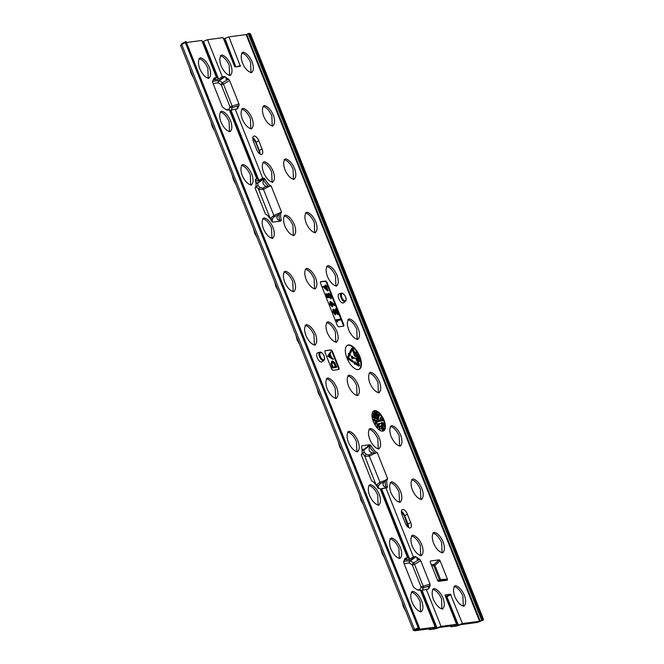 <?xml version="1.0" encoding="UTF-8"?>
<svg xmlns="http://www.w3.org/2000/svg" width="664" height="664" viewBox="0 0 664 664"><rect width="100%" height="100%" fill="white"/><g stroke="black" fill="none" stroke-linecap="round" stroke-linejoin="round"><path stroke-width="1" d="M352.219 348.127A1.087 0.506 64.2 0 0 352.152 348.152A1.087 0.506 64.2 0 0 352.003 348.301L349.712 352.426L350.202 353.115L350.733 352.825L352.451 349.156L354.958 354.709L353.995 354.999L355.265 356.535L355.779 356.244L355.763 354.601L353.14 349.065A1.087 0.506 64.2 0 0 352.219 348.127M351.671 348.368A1.112 0.515 64.2 0 0 351.605 348.384A1.112 0.515 64.2 0 0 351.463 348.542L349.712 352.426M348.476 344.956A13.371 6.217 64.2 0 0 347.463 345.272A13.371 6.217 64.2 0 0 347.405 359.158A13.371 6.217 64.2 0 0 358.278 369.574A13.371 6.217 64.2 0 0 359.083 369.35A13.371 6.217 64.2 0 0 359.448 355.597A13.371 6.217 64.2 0 0 348.476 344.956M358.809 369.458A13.346 6.208 64.2 0 0 358.776 355.564A13.346 6.208 64.2 0 0 347.953 345.23A13.346 6.208 64.2 0 0 347.206 345.429M374.604 410.618A11.139 5.179 64.2 0 0 373.757 410.883A11.139 5.179 64.2 0 0 373.707 422.453A11.139 5.179 64.2 0 0 382.771 431.135A11.139 5.179 64.2 0 0 383.443 430.953A11.139 5.179 64.2 0 0 383.75 419.482A11.139 5.179 64.2 0 0 374.604 410.618M381.692 416.826A11.122 5.171 64.2 0 0 374.081 410.892A11.122 5.171 64.2 0 0 373.508 411.041M323.883 360.428C324.912 359.431 324.912 357.747 323.866 355.381C322.007 352.708 320.762 351.646 320.114 352.211L319.932 352.244A4.565 2.116 -115.8 0 0 319.591 356.834A4.565 2.116 -115.8 0 0 323.401 360.618A4.565 2.116 -115.8 0 0 323.883 360.428L322.048 361.814A5.013 2.332 -115.8 0 1 321.517 362.029A5.013 2.332 -115.8 0 1 317.334 357.863A5.013 2.332 -115.8 0 1 317.707 352.816A5.013 2.332 -115.8 0 1 317.84 352.791M345.396 301.414C346.434 300.41 346.434 298.734 345.388 296.368C343.529 293.695 342.275 292.633 341.636 293.197L341.445 293.231A4.565 2.116 -115.8 0 0 341.105 297.821A4.565 2.116 -115.8 0 0 344.915 301.605A4.565 2.116 -115.8 0 0 345.396 301.414L343.562 302.801A5.013 2.332 -115.8 0 1 343.039 303.008A5.013 2.332 -115.8 0 1 338.847 298.85A5.013 2.332 -115.8 0 1 339.221 293.803A5.013 2.332 -115.8 0 1 339.362 293.778M368.877 454.923A1.892 0.556 -118.5 0 1 369.624 456.11L374.728 453.338L372.263 453.097L368.761 454.981A1.892 0.457 -113.6 0 1 369.392 456.218L380.024 482.247L376.281 485.044A1.892 1.353 -173.4 0 0 378.646 485.575L380.248 483.492L383.842 482.189C382.431 484.894 383.07 486.471 385.759 486.928L387.419 486.853C386.406 482.554 386.506 479.881 387.693 478.852L377.26 452.624C375.401 451.993 373.301 449.619 370.96 445.494L369.79 444.739L362.162 450.798M405.339 523.191A5.569 2.59 64.2 0 0 410.053 527.963A5.569 2.59 64.2 0 0 410.518 527.805A5.569 2.59 64.2 0 0 410.684 522.485L407.422 514.276A5.569 2.59 64.2 0 0 402.409 509.57A5.569 2.59 64.2 0 0 402.077 514.982L405.339 523.191M281.544 212.098C280.349 213.127 280.258 215.8 281.262 220.099L279.602 220.174C276.921 219.718 276.282 218.141 277.685 215.435L274.091 216.738A1.892 0.598 70.1 0 0 273.867 215.493L281.544 212.098L271.103 185.87C269.252 185.239 267.152 182.866 264.803 178.74L263.658 180.093C262.238 182.841 263.06 184.924 266.106 186.343L268.571 186.584L263.467 189.356L258.645 189.439A1.892 0.996 135.4 0 1 260.039 187.538L262.72 188.178L266.106 186.343M270.09 218.581L273.867 215.493L263.467 189.356A1.892 0.556 61.5 0 0 262.72 188.178M254.088 136.045A5.569 2.59 -115.8 0 1 258.802 140.818L262.072 149.026A5.569 2.59 -115.8 0 1 261.906 154.355A5.569 2.59 -115.8 0 1 256.727 149.74L253.457 141.532A5.569 2.59 -115.8 0 1 253.797 136.12A5.569 2.59 -115.8 0 1 254.088 136.045M214.04 78.086L212.596 81.299L212.762 82.801L222.05 106.124L223.029 107.518L226.764 110.05L229.379 109.942L256.819 178.89L255.408 180.218M236.21 66.815L240.434 65.736L240.36 66.259L235.064 66.964L234.599 66.508L223.112 37.64L207.566 39.699L222.316 76.75L218.082 79.315L214.181 79.829L216.481 77.522L214.057 78.061M216.481 77.522L201.74 40.471L186.468 42.496M405.131 558.216L403.671 561.453L403.837 562.956L413.124 586.279L414.104 587.673L417.839 590.205L420.461 590.097L435.202 627.14L418.038 629.414L418.984 628.584L415.282 630.219A0.888 0.448 -113.8 0 1 414.527 629.455L418.229 627.82L418.984 628.584M361.639 446.042L361.507 446.748C362.519 451.047 362.419 453.711 361.224 454.749L371.666 480.977C373.525 481.607 375.625 483.981 377.965 488.106L380.123 488.729L407.555 557.677L405.123 558.241M369.79 444.739L361.988 445.768L361.548 446.357M380.306 489.185L381.709 488.961L409.68 559.237L413.39 556.905L385.95 487.957L386.938 487.824L387.419 486.853M386.938 487.824L387.369 487.243L380.248 489.044M413.39 556.905L415.473 556.623L409.92 560.673A1.892 0.747 -126.1 0 1 410.46 560.839L416.013 556.797L415.473 556.623M404.127 563.686L409.356 562.989L412.377 565.039A1.892 1.311 124.1 0 1 413.481 562.889A1.892 0.548 -120.1 0 1 414.519 564.317L420.727 560.715L419.739 559.329L416.013 556.797M420.727 560.715L430.006 584.046L423.25 586.27A1.892 0.598 -108.2 0 1 423.4 587.814L429.94 585.665C427.89 586.835 427.657 587.491 429.234 587.632L430.172 585.54L430.006 584.046M426.753 589.267L428.371 589.051L429.234 587.632M428.371 589.051L422.047 590.329L437.003 627.912L441.037 626.368L426.288 589.325M445.087 595.442L456.575 624.309L441.037 626.368M445.577 596.662L450.458 594.214L445.038 595.035M450.458 594.214L462.41 623.538L479.574 621.263L246.112 34.594L228.939 36.869L240.36 66.259M226.349 109.767L228.864 109.435L230.034 106.829L221.295 84.884L218.273 82.834A1.892 1.311 124.1 0 1 219.377 80.684A1.892 0.747 53.9 0 0 218.838 80.518L224.391 76.468L222.316 76.75M224.391 76.468L226.241 77.53C225.37 79.174 226.092 79.746 228.408 79.248L226.241 77.53M228.665 79.174L229.644 80.56L223.444 84.162A1.892 0.548 59.9 0 0 222.398 82.734L228.408 79.248M224.93 76.642L219.377 80.684L222.398 82.734A1.892 1.311 124.1 0 0 221.295 84.884L223.444 84.162L232.176 106.115L230.034 106.829A1.892 1.56 -155.8 0 0 232.325 107.659A1.892 0.598 71.8 0 0 232.176 106.115L238.932 103.891L229.644 80.56M238.932 103.891L239.098 105.385L237.654 108.605L235.67 109.103M229.561 110.398L237.297 108.896M235.214 109.17L262.653 178.11L264.803 178.74M281.262 220.099L280.789 221.071L281.221 220.489L276.838 221.593M255.399 179.604L255.349 179.994C256.362 184.293 256.271 186.957 255.076 187.995L265.509 214.223C267.368 214.854 269.468 217.228 271.808 221.353L272.979 222.108L280.789 221.071M255.482 179.288L256.819 178.89M293.554 291.745C290.118 290.807 287.155 287.595 284.657 282.125C282.764 276.573 283.005 272.937 285.387 271.227C288.815 272.165 291.786 275.377 294.276 280.847C296.169 286.4 295.928 290.035 293.554 291.745L294.019 291.604M284.914 271.368L285.387 271.227M336.009 398.45C332.581 397.504 329.61 394.3 327.12 388.822C325.227 383.269 325.468 379.642 327.85 377.932C331.278 378.87 334.241 382.074 336.739 387.552C338.632 393.105 338.391 396.74 336.009 398.45L336.482 398.309M327.377 378.065L327.85 377.932M357.24 451.802C353.812 450.856 350.841 447.652 348.351 442.174C346.459 436.621 346.699 432.994 349.073 431.276C352.509 432.222 355.472 435.426 357.971 440.904C359.863 446.457 359.622 450.084 357.24 451.802L357.713 451.661M348.608 431.417L349.073 431.276M378.472 505.146C375.036 504.208 372.072 500.996 369.582 495.527C367.69 489.974 367.931 486.339 370.304 484.629C373.741 485.575 376.704 488.779 379.202 494.248C381.094 499.801 380.854 503.436 378.472 505.146L378.945 505.014M369.84 484.77L370.304 484.629M399.703 558.499C396.267 557.561 393.304 554.349 390.814 548.879C388.921 543.326 389.162 539.691 391.536 537.981C394.972 538.919 397.935 542.131 400.433 547.601C402.326 553.154 402.085 556.789 399.703 558.499L400.176 558.358M391.071 538.122L391.536 537.981M420.934 611.851C417.498 610.905 414.535 607.701 412.045 602.231C410.153 596.679 410.393 593.043 412.767 591.333C416.203 592.271 419.167 595.484 421.665 600.953C423.557 606.506 423.317 610.141 420.934 611.851L421.408 611.71M412.302 591.466L412.767 591.333M230.001 75.513C226.565 74.567 223.602 71.363 221.112 65.894C219.211 60.341 219.46 56.706 221.834 54.996C225.27 55.934 228.233 59.146 230.732 64.615C232.624 70.168 232.383 73.804 230.001 75.513L230.466 75.372M221.369 55.129L221.834 54.996M251.233 128.866C247.797 127.92 244.833 124.716 242.343 119.238C240.443 113.685 240.692 110.058 243.066 108.34C246.502 109.286 249.465 112.49 251.955 117.968C253.856 123.521 253.615 127.148 251.233 128.866L251.697 128.725M242.601 108.481L243.066 108.34M272.464 182.21C269.028 181.272 266.065 178.068 263.575 172.59C261.674 167.037 261.915 163.402 264.297 161.692C267.733 162.638 270.696 165.842 273.186 171.32C275.087 176.873 274.838 180.5 272.464 182.21L272.929 182.077M263.832 161.833L264.297 161.692M293.695 235.562C290.259 234.624 287.296 231.412 284.798 225.943C282.906 220.39 283.146 216.754 285.528 215.045C288.964 215.983 291.928 219.195 294.418 224.664C296.318 230.217 296.069 233.852 293.695 235.562L294.16 235.421M285.063 215.186L285.528 215.045M336.158 342.267C332.722 341.321 329.759 338.117 327.261 332.639C325.368 327.086 325.609 323.459 327.991 321.749C331.427 322.687 334.39 325.891 336.88 331.369C338.773 336.922 338.532 340.557 336.158 342.267L336.623 342.126M327.518 321.882L327.991 321.749M251.374 72.683C247.938 71.737 244.974 68.533 242.484 63.055C240.592 57.502 240.833 53.875 243.207 52.157C246.643 53.103 249.606 56.307 252.104 61.785C253.997 67.338 253.756 70.965 251.374 72.683L251.847 72.542M242.742 52.298L243.207 52.157M293.837 179.38C290.4 178.442 287.437 175.23 284.947 169.76C283.055 164.207 283.296 160.572 285.669 158.862C289.106 159.8 292.069 163.012 294.567 168.482C296.459 174.034 296.219 177.67 293.837 179.38L294.31 179.238M285.205 159.003L285.669 158.862M336.299 286.084C332.863 285.138 329.9 281.934 327.41 276.456C325.509 270.904 325.758 267.277 328.132 265.567C331.568 266.505 334.531 269.708 337.022 275.187C338.922 280.739 338.681 284.375 336.299 286.084L336.764 285.943M327.667 265.7L328.132 265.567M378.762 392.781C375.326 391.843 372.363 388.631 369.865 383.161C367.972 377.608 368.213 373.973 370.595 372.263C374.031 373.209 376.994 376.413 379.484 381.883C381.385 387.444 381.136 391.071 378.762 392.781L379.227 392.648M370.13 372.404L370.595 372.263M421.225 499.486C417.789 498.548 414.826 495.336 412.327 489.866C410.435 484.313 410.676 480.678 413.058 478.968C416.494 479.906 419.457 483.118 421.947 488.588C423.839 494.14 423.599 497.776 421.225 499.486L421.69 499.345M412.585 479.101L413.058 478.968M463.679 606.191C460.252 605.244 457.288 602.04 454.79 596.562C452.898 591.01 453.139 587.383 455.521 585.665C458.949 586.611 461.92 589.815 464.41 595.293C466.302 600.845 466.062 604.472 463.679 606.191L464.153 606.049M455.047 585.806L455.521 585.665M437.576 580.444L430.255 562.051L430.38 561.022L439.203 559.852L440.091 560.756L447.403 579.141L447.287 580.17L438.464 581.34L437.576 580.444M338.773 326.796L343.479 326.173A1.784 0.83 64.2 0 0 343.587 326.148A1.784 0.83 64.2 0 0 343.678 324.422L327.02 282.557A1.784 0.83 64.2 0 0 325.509 281.03L320.812 281.652A1.784 0.83 64.2 0 0 320.679 281.694A1.784 0.83 64.2 0 0 320.612 283.412L337.271 325.269A1.784 0.83 64.2 0 0 338.773 326.796M330.772 349.945L325.435 350.658A2.224 1.037 64.2 0 0 325.26 350.708A2.224 1.037 64.2 0 0 325.177 352.85L331.344 368.337A2.224 1.037 64.2 0 0 333.228 370.246L338.565 369.541A2.224 1.037 64.2 0 0 338.706 369.499A2.224 1.037 64.2 0 0 338.823 367.341L332.656 351.862A2.224 1.037 64.2 0 0 330.772 349.945L325.053 350.916M442.456 552.838C439.02 551.892 436.057 548.688 433.559 543.21C431.666 537.657 431.907 534.03 434.289 532.321C437.725 533.258 440.689 536.462 443.179 541.94C445.071 547.493 444.83 551.12 442.456 552.838L442.921 552.697M433.816 532.453L434.289 532.321M399.994 446.133C396.557 445.195 393.594 441.983 391.096 436.514C389.204 430.961 389.444 427.325 391.826 425.616C395.263 426.554 398.226 429.766 400.716 435.235C402.608 440.788 402.367 444.423 399.994 446.133L400.458 445.992M391.353 425.757L391.826 425.616M357.531 339.437C354.095 338.491 351.132 335.287 348.642 329.809C346.741 324.256 346.981 320.629 349.364 318.911C352.8 319.857 355.763 323.061 358.253 328.539C360.154 334.092 359.905 337.719 357.531 339.437L357.996 339.296M348.899 319.052L349.364 318.911M315.068 232.732C311.632 231.794 308.669 228.582 306.179 223.112C304.278 217.56 304.527 213.924 306.901 212.214C310.337 213.152 313.3 216.364 315.798 221.834C317.691 227.387 317.45 231.022 315.068 232.732L315.533 232.591M306.436 212.355L306.901 212.214M272.605 126.027C269.169 125.089 266.206 121.885 263.716 116.407C261.823 110.855 262.064 107.219 264.438 105.51C267.874 106.456 270.837 109.66 273.336 115.138C275.228 120.69 274.987 124.317 272.605 126.027L273.078 125.894M263.973 105.651L264.438 105.51M442.307 609.021C438.879 608.075 435.908 604.871 433.418 599.393C431.525 593.84 431.766 590.213 434.14 588.495C437.576 589.441 440.539 592.645 443.037 598.123C444.93 603.676 444.689 607.303 442.307 609.021L442.78 608.88M433.675 588.636L434.14 588.495M421.076 555.668C417.648 554.722 414.676 551.518 412.186 546.049C410.294 540.496 410.535 536.861 412.917 535.151C416.345 536.089 419.308 539.301 421.806 544.77C423.698 550.323 423.458 553.959 421.076 555.668L421.549 555.527M412.444 535.284L412.917 535.151M399.844 502.316C396.416 501.378 393.453 498.166 390.955 492.696C389.062 487.144 389.303 483.508 391.685 481.798C395.113 482.736 398.085 485.948 400.575 491.418C402.467 496.971 402.226 500.606 399.844 502.316L400.317 502.175M391.212 481.939L391.685 481.798M378.621 448.964C375.185 448.026 372.222 444.814 369.723 439.344C367.831 433.791 368.072 430.156 370.454 428.446C373.882 429.392 376.853 432.596 379.343 438.066C381.236 443.627 380.995 447.254 378.621 448.964L379.086 448.831M369.981 428.587L370.454 428.446M357.39 395.619C353.953 394.673 350.99 391.469 348.492 385.991C346.6 380.439 346.84 376.812 349.222 375.094C352.659 376.04 355.622 379.244 358.112 384.722C360.004 390.274 359.763 393.901 357.39 395.619L357.854 395.478M348.749 375.235L349.222 375.094M314.927 288.915C311.491 287.977 308.528 284.765 306.029 279.295C304.137 273.742 304.378 270.107 306.76 268.397C310.196 269.335 313.159 272.547 315.649 278.017C317.541 283.569 317.301 287.205 314.927 288.915L315.392 288.774M306.287 268.538L306.76 268.397M314.777 345.097C311.35 344.159 308.387 340.947 305.888 335.478C303.996 329.925 304.236 326.29 306.619 324.58C310.046 325.518 313.018 328.73 315.508 334.199C317.4 339.752 317.16 343.388 314.777 345.097L315.251 344.956M306.146 324.721L306.619 324.58M272.323 238.393C268.887 237.455 265.924 234.251 263.425 228.773C261.533 223.22 261.774 219.585 264.156 217.875C267.592 218.821 270.555 222.025 273.045 227.503C274.938 233.056 274.697 236.683 272.323 238.393L272.788 238.26M263.683 218.016L264.156 217.875M251.092 185.048C247.655 184.102 244.692 180.898 242.194 175.42C240.302 169.868 240.542 166.241 242.924 164.523C246.361 165.469 249.324 168.673 251.814 174.151C253.706 179.703 253.465 183.33 251.092 185.048L251.556 184.907M242.451 164.664L242.924 164.523M229.86 131.696C226.424 130.75 223.461 127.546 220.963 122.076C219.07 116.524 219.311 112.888 221.693 111.178C225.129 112.116 228.092 115.328 230.582 120.798C232.475 126.351 232.234 129.986 229.86 131.696L230.325 131.555M221.22 111.311L221.693 111.178M208.629 78.344C205.193 77.406 202.23 74.194 199.731 68.724C197.839 63.171 198.079 59.536 200.462 57.826C203.898 58.764 206.861 61.976 209.351 67.446C211.252 72.998 211.003 76.634 208.629 78.344L209.094 78.203M199.997 57.967L200.462 57.826M356.203 357.83L358.709 364.785L355.223 362.511L355.157 361.83L354.244 362.179L355.348 363.905L355.29 363.216L358.925 365.673A1.087 0.506 64.2 0 0 359.324 365.748A1.087 0.506 64.2 0 0 359.365 364.702L356.601 357.772L355.647 358.062L358.22 364.544M354.244 362.179L353.688 362.419L354.833 364.204L355.348 363.905L358.394 365.955A1.112 0.515 64.2 0 0 358.801 366.03L359.324 365.748M358.743 357.431L357.938 357.763L359 358.087L358.411 358.967L359.39 359.066L359.008 359.672L357.539 359.514L358.137 358.56L356.875 357.846L358.61 357.107L358.021 357.788M358.328 356.385L356.742 355.887L357.522 355.29L356.236 354.601L357.415 354.103L356.742 354.767L357.938 355.406L357.215 355.962L358.328 356.385L356.344 356.518L356.942 355.555L355.763 355.057M357.547 354.427L356.825 354.792M357.124 353.364L354.966 353.049L356.385 351.513L357.124 353.364L355.373 352.451L356.385 351.513M360.27 361.274L358.419 361.731L358.328 360.494L358.261 361.332L358.875 360.262L360.27 361.274L358.958 361.448L358.875 360.262L358.328 360.494M354.767 358.22L352.136 356.609L352.899 358.527L352.169 358.834L351.165 356.302L351.721 356.078L354.767 358.22L354.244 358.502L352.451 357.406M350.409 355.207L350.102 353.373L348.451 353.522L348.924 354.178L347.521 357.29A1.112 0.515 64.2 0 0 348.226 359.066L352.742 362.129L353.265 361.838L353.198 361.141L349.04 358.328L348.666 357.398L349.945 354.568L350.409 355.207L349.662 355.19M352.194 349.579L354.368 354.85M374.479 417.017L373.641 416.909L374.479 417.017L375.434 418.37L374.762 418.378L375.21 418.187L374.479 417.158L373.508 417.905L372.172 416.693L372.147 415.888L372.695 415.656L373.641 416.909L373.093 417.158L373.948 417.249M375.434 418.37L374.214 418.644L375.21 418.187L374.662 418.428L373.351 417.399M373.674 414.934L375.094 415.34L375.675 416.735L374.239 416.353L372.62 413.323L373.326 413.166L374.272 414.635L373.724 414.875M375.152 417.009L375.675 416.735L373.185 413.099M379.991 419.15L380.962 417.108L381.7 416.826L379.991 419.15M381.999 420.959L382.522 420.677L381.153 420.221L381.9 419.233L383.261 419.665L381.999 420.959L380.605 420.478L381.352 419.465M383.169 431.052A11.122 5.171 64.2 0 0 383.319 420.005M383.037 419.366A11.122 5.171 64.2 0 0 381.908 417.199M382.215 428.662L382.763 428.421L383.087 429.899L382.564 430.172L381.675 429.135L380.887 426.396L380.24 426.238L380.912 425.898L381.435 425.666L382.29 428.828L382.929 429.558L382.688 428.463L382.132 428.703M384.024 428.836L381.692 425.242L384.141 428.637L383.501 429.127L381.592 426.321M381.211 425.765L381.692 425.242M384.423 425.541L384.132 426.454L381.476 423.956L382.016 423.732L384.207 425.632M384.157 423.159L384.473 423.748L383.958 424.039L381.377 422.802L381.883 422.362L383.825 423.292M378.912 416.884L379.36 415.739L378.887 414.353L379.418 413.838L379.733 415.183L378.38 417.183L378.795 416.013L378.339 414.593L378.887 414.079M377.94 415.797L377.152 416.345L376.447 414.95L376.181 412.195L376.828 411.962L377.94 415.797L376.994 414.693L376.828 411.962L376.289 412.195M373.948 412.56L374.961 411.721L376.264 416.004L375.592 416.154L374.446 412.385L373.948 412.56L374.322 411.937M375.409 420.984L373.193 419.457L374.961 419.515L375.641 420.055L375.094 419.955L375.409 420.984L374.894 421.275L372.712 419.772M375.741 424.163L375.019 423.906L375.118 422.993L375.816 422.254L376.712 422.52L376.612 423.557L376.571 422.636L375.915 422.412L375.89 423.317L375.21 423.167L375.741 424.163L375.235 424.437L374.479 424.171L374.571 423.234L375.94 422.179L375.268 422.495L376.189 422.769M375.6 422.993L375.052 423.225M376.612 423.557L376.081 423.839L376.023 422.893L375.401 422.686M375.21 423.167L375.758 423.424L374.687 423.449M377.484 427.126L376.82 427.566L376.563 426.23L377.559 425.134L376.969 424.13L377.509 423.906L378.422 424.927L377.218 426.105L377.409 427.06L377.891 426.744L377.351 426.977M379.617 429.791L378.771 425.815L379.318 425.582L380.165 429.218L379.617 429.791M380.804 423.566L379.36 423.757L379.069 424.587L378.546 423.698L379.094 423.466L380.679 423.258L379.443 423.956M377.559 418.137L377.633 416.959L378.679 418.129L378.679 419.266L377.75 417.274L378.123 418.959L377.617 419.25L376.671 419.001L376.056 417.457L376.754 417.208L377.783 418.586L377.019 418.403M378.679 419.266L378.148 419.548L377.227 417.556L377.692 417.299M378.555 418.951L378.007 419.2L378.53 418.129M377.467 421.607L380.115 421.25L380.621 420.976L380.356 420.295L377.119 420.727L376.82 419.972L375.857 421.441L377.185 422.453L377.692 422.155L377.393 421.408L380.621 420.976M333.436 359.141L332.93 359.431L327.684 356.153L330.531 351.845L330.838 352.609L330.099 353.912L331.461 357.348L333.436 359.141L328.265 355.97L330.531 351.845M338.374 369.566A2.208 1.029 64.2 0 0 338.275 367.607L332.116 352.119A2.208 1.029 64.2 0 0 330.249 350.227M336.673 367.267L332.954 367.756L331.477 363.689L332.315 361.1C333.635 361.166 334.772 362.419 335.71 364.851L336.673 367.267L332.415 368.039L330.929 363.938L331.768 361.341M328.157 290.658L327.651 290.965L322.779 286.566L325.916 285.985L325.518 284.972L326.281 285.935L327.144 285.827L327.452 286.607L326.588 286.724L328.157 290.658L323.327 286.333M325.302 286.068L324.962 285.213L325.518 284.972M327.452 286.607L326.671 286.923M335.851 314.553L333.511 311.922L333.594 309.183L337.445 312.669L336.258 308.735L338.54 314.454L333.926 309.963L333.892 311.914L335.536 313.773L335.851 314.553L335.337 314.836L332.971 312.18L332.913 309.457L333.594 309.183L333.054 309.416M336.316 311.449L335.345 309.017L335.901 308.777M338.54 314.454L338.034 314.769L333.403 310.246L333.818 309.997M340.698 319.882L337.337 320.33L337.843 321.6L337.337 321.899L336.117 319.832L340.383 319.102L340.698 319.882L337.42 320.529M343.238 326.207A1.76 0.822 64.2 0 0 343.139 324.679L326.481 282.822A1.76 0.822 64.2 0 0 324.986 281.312L320.48 281.909M334.839 305.382L332.357 303.207L332.664 306.776L330.456 304.245L330.556 301.481L334.747 304.693L334.324 305.672L332.863 304.394M332.44 306.901L329.917 304.502L329.883 301.755L330.556 301.481L330.016 301.722M331.228 298.568L330.863 295.878L329.07 293.92L329.045 296.069L329.958 297.862L327.252 297.563L325.825 293.978L326.738 293.687L327.9 296.601L329.095 296.916L328.605 295.912L328.058 296.169L328.058 293.413L328.771 293.131L331.245 295.878L331.228 298.568L330.697 298.858L330.323 296.136L328.547 294.193L328.937 293.961M328.531 297.148L328.058 296.169M415.282 630.219L414.709 630.742L431.177 628.559L429.799 629.563L435.194 628.849L439.236 627.488L452.549 625.729L451.171 626.733L456.566 626.019L460.608 624.658L477.076 622.475L483.317 620.06L483.425 619.18L250.536 33.964L249.207 33.275L482.745 620.135L479.574 621.263M419.382 628.708L186.02 41.649L181.787 43.683A0.888 0.44 -118.4 0 1 181.861 43.658L185.322 41.791M202.263 41.799L207.566 39.699M223.643 38.968L228.939 36.869M246.112 34.594L246.734 34.37L480.213 621.064M481.732 620.45L248.212 33.64L246.734 34.37M248.212 33.64L249.207 33.275M185.447 41.724L185.347 42.604L418.229 627.82M479.466 621.711L482.745 620.135M230.972 110.174L258.935 180.45L262.653 178.11M258.935 180.45L258.421 180.683L230.408 110.29M255.59 181.056L258.421 180.683M271.103 185.87L268.571 186.584M274.091 216.738L272.489 218.821A1.892 1.353 -173.4 0 1 270.123 218.29L258.645 189.439L255.972 186.111M256.013 184.044L263.641 177.985M264.471 178.4L257.806 183.189A1.892 0.705 54.3 0 0 256.976 182.774L255.897 182.915M255.574 187.447L256.553 187.323A1.892 0.996 135.4 0 1 257.947 185.422L260.039 187.538M271.8 221.336A1.892 1.353 -173.4 0 0 272.207 221.253L272.223 221.759M277.685 215.435L279.295 213.526M239.098 105.385L238.857 105.51C236.816 106.68 236.575 107.336 238.16 107.477M229.171 109.967A1.892 1.66 -97.5 0 1 228.864 109.435A1.892 1.56 -155.8 0 0 230.3 110.299M458.376 625.073L457.828 625.239L446.664 597.177A0.556 0.49 -97.5 0 1 446.83 596.496L458.376 625.073L462.41 623.538M453.91 625.696L457.828 625.239M456.575 624.309L453.977 625.662M437.003 627.912L436.455 628.069L421.482 590.445L420.644 590.553M432.538 628.534L436.455 628.069M435.202 627.14L432.604 628.493M381.709 488.961L385.95 487.957M377.26 452.624L374.728 453.338M383.842 482.189L386.058 479.674L387.693 478.852M370.96 445.494L369.806 446.847C368.396 449.594 369.209 451.678 372.263 453.097M362.129 452.865L364.793 456.193L369.392 456.218M385.444 480.279L380.024 482.247A1.892 0.598 -109.9 0 1 380.248 483.492M377.957 488.09A1.892 1.353 -173.4 0 0 378.364 488.007L378.646 485.575M362.054 449.669L363.125 449.528A1.892 0.705 -125.7 0 1 363.963 449.943L370.628 445.154M361.731 454.201L362.71 454.076A1.892 0.996 135.4 0 1 364.104 452.176L363.963 449.943M376.247 485.334L364.793 456.193A1.892 0.996 135.4 0 1 366.196 454.292L364.104 452.176M421.482 590.445L422.047 590.329M417.316 557.685C416.444 559.329 417.166 559.901 419.482 559.403L413.481 562.889L410.46 560.839A1.892 1.311 124.1 0 0 409.356 562.989A1.892 1.66 82.5 0 1 409.92 560.673L403.662 561.503M409.68 559.237L409.157 559.47L381.144 489.077M405.214 559.885L409.157 559.47M407.555 557.677L405.272 559.818M421.374 590.454A1.892 1.56 -155.8 0 1 419.938 589.591L421.109 586.993L423.25 586.27L414.519 564.317L412.377 565.039L421.109 586.993A1.892 1.56 -155.8 0 0 423.4 587.814L422.296 590.271M185.347 42.604L181.762 44.538A0.888 0.44 -118.4 0 1 181.787 43.683L180.608 45.401L413.332 630.219L414.527 630.792A0.888 0.78 82.5 0 0 414.709 630.742M431.052 628.808A0.888 0.656 -117.4 0 1 430.504 628.675M429.865 629.43A0.888 0.656 -117.4 0 1 428.961 628.883M435.194 628.849A0.888 0.78 82.5 0 1 435.011 628.899L435.991 628.609M452.425 625.978A0.888 0.656 -117.4 0 1 451.877 625.845M451.238 626.592A0.888 0.656 -117.4 0 1 450.341 626.044M457.338 625.787L460.426 624.708A0.888 0.78 82.5 0 1 460.318 624.716M477.076 622.475A0.888 0.78 82.5 0 1 476.885 622.533L479.557 621.67M383.087 429.899L381.418 426.105L380.24 426.238M380.796 425.998L381.435 425.666M380.962 426.338L380.43 426.628M381.418 426.105L380.887 426.396M382.223 428.869L381.675 429.135M381.642 425.334L381.086 425.582M384.647 426.163L382.016 423.873L381.468 424.138M384.473 423.748L381.916 422.528L381.377 422.802M381.02 419.582L381.9 419.233M382.447 420.519L383.087 419.714L381.443 419.673L381.966 419.399L381.319 420.179L382.447 420.519L383.087 419.714L381.966 419.399L381.319 420.179M381.153 420.221L380.605 420.478M381.908 420.752L382.547 419.98M380.522 418.868L381.7 417.175L381.144 417.415M380.422 418.71L379.874 418.959M378.339 414.593L379.418 413.838M379.244 415.44L379.385 414.104L379.003 414.461L379.244 415.44L379.625 415.083L379.078 415.324L379.003 414.461M379.185 415.647L378.646 415.921M379.36 415.739L378.795 416.013M378.829 416.652L378.281 416.901M376.363 412.576L376.895 412.302L377.185 413.689L376.762 412.859M377.185 413.689L377.301 413.083L376.754 413.332M376.729 414.278L377.252 414.004L377.102 414.751L377.608 415.73L377.766 415L377.252 414.004L377.102 414.751M377.608 415.73L377.766 415L377.218 415.257M376.654 412.809L376.106 413.058M377.036 413.747L376.48 413.996M376.994 414.693L376.447 414.95M376.264 416.004L374.977 412.103L374.446 412.385M374.977 412.103L374.479 412.278M376.131 415.888L375.592 416.154M374.396 414.983L375.467 416.436L375.052 415.44L374.396 414.983L375.052 415.44L374.513 415.705M374.811 415.979L375.467 416.436L374.919 416.677M374.77 416.079L374.239 416.353M374.006 417.598L372.72 416.428L372.172 416.693M372.72 416.428L372.695 415.656M373.865 417.125L374.479 417.158L373.94 417.432M375.102 420.611L374.894 419.922L373.832 419.731L375.102 420.611M373.201 419.465L372.695 419.714M375.641 420.055L375.202 420.295M374.762 419.482L374.347 419.656M373.193 419.457L372.678 419.673M374.894 419.922L374.438 420.154M375.915 422.412L376.571 422.636L376.023 422.893M376.662 423.051L376.114 423.3M376.521 423.391L375.973 423.64M375.6 422.628L375.06 422.868M375.019 423.906L374.479 424.171M377.409 427.06L376.82 427.566M377.999 426.861L377.359 427.292L377.111 425.989L378.115 424.885L377.459 424.155L376.911 424.412M378.115 424.885L377.559 425.134M377.111 425.989L376.563 426.23M380.14 429.508L379.343 429.633M379.891 429.367L379.318 425.582M379.576 424.296L378.82 424.404M379.36 424.13L379.094 423.466M378.123 418.959L376.671 419.001M377.21 418.727L376.612 417.224M337.843 321.6L336.764 321.459M337.304 321.185L336.665 319.591M335.718 311.416L335.187 311.69M333.511 311.922L332.971 312.18M331.784 306.228L331.784 304.27L330.323 302.552L330.846 302.269L330.838 304.236L332.332 305.996L332.332 304.004L330.738 302.303M330.456 304.245L329.917 304.502M332.332 304.004L331.784 304.27M329.958 297.862L327.252 297.563M327.792 297.289L326.381 293.737M330.863 295.878L330.323 296.136M330.913 297.787L330.365 298.028M328.605 295.912L328.771 293.131M327.194 289.197L326.231 286.773L324.671 286.981L327.194 289.197M323.385 286.466L322.845 286.74M326.198 288.325L325.692 287.055L324.879 287.163M326.231 286.773L325.692 287.055M356.145 352.194L355.755 352.576L356.385 352.816L356.145 352.194M355.506 352.775L354.966 353.049M355.373 352.451L354.825 352.692M356.883 356.236L356.344 356.518M356.236 354.601L355.763 354.808M356.369 354.949L355.829 355.223M357.522 355.29L356.942 355.555M356.742 355.887L356.194 356.128M359.523 359.39L357.539 359.514M358.079 359.241L358.718 358.294L357.024 358.228M358.718 358.294L358.137 358.56M357.938 358.892L357.39 359.133M359.349 361.067L359 360.577L359.349 361.067M358.477 360.859L358.917 360.701M358.958 361.448L358.419 361.731M352.899 358.527L352.169 358.834M352.7 358.552L351.721 356.078M331.469 361.415L332.315 361.1M335.42 366.702L334.15 363.756L332.066 362.071L332.589 361.797L331.967 364.046L333.037 367.018L336.034 366.619L334.689 363.498L332.307 361.88M331.477 363.689L330.929 363.938M332.954 367.756L332.415 368.039M334.689 363.498L334.15 363.756M329.875 354.31L329.004 355.846L330.962 357.041L329.875 354.31M328.265 355.97L327.726 356.244M328.24 355.904L327.684 356.153M330.108 356.518L329.493 354.983M376.82 419.972L375.857 421.441M376.405 421.175L377.692 422.155M349.015 353.289L349.471 353.92L348.924 354.178M349.471 353.92L348.069 357.049A1.087 0.506 64.2 0 0 348.758 358.792L353.265 361.838M350.26 352.177L350.733 352.825M354.559 354.767L355.779 356.244M440.091 560.756L434.912 565.338L434.024 564.441L439.203 559.852M447.287 580.17L440.464 580.618L440.581 579.589L447.403 579.141M454.01 586.395C457.438 587.341 460.409 590.545 462.899 596.015L463.314 606.199M432.779 533.043C436.215 533.989 439.178 537.193 441.668 542.671L442.083 552.846M411.547 479.699C414.983 480.636 417.947 483.84 420.436 489.318L420.851 499.494M390.316 426.346C393.752 427.284 396.715 430.496 399.205 435.966L399.62 446.142M369.084 372.994C372.521 373.932 375.484 377.144 377.974 382.613L378.389 392.797M347.853 319.641C351.289 320.587 354.252 323.791 356.742 329.269L357.157 339.445M326.622 266.289C330.058 267.235 333.021 270.439 335.511 275.917L335.926 286.093M305.39 212.945C308.826 213.883 311.789 217.095 314.288 222.564L314.694 232.74M284.159 159.592C287.595 160.53 290.558 163.742 293.056 169.212L293.463 179.388M262.927 106.24C266.364 107.186 269.327 110.39 271.825 115.86L272.232 126.044M241.696 52.888C245.132 53.834 248.095 57.038 250.594 62.516L251 72.691M432.629 589.225C436.065 590.171 439.029 593.375 441.527 598.853L441.934 609.029M411.406 535.881C414.834 536.819 417.797 540.023 420.295 545.501L420.71 555.677M385.759 486.928C384.946 483.151 385.045 480.728 386.058 479.674L384.796 480.977M390.175 482.529C393.603 483.467 396.574 486.679 399.064 492.149L399.479 502.324M375.558 453.304C373.849 452.607 371.931 450.449 369.806 446.847M368.943 429.176C372.379 430.114 375.343 433.326 377.833 438.796L378.248 448.98M347.712 375.824C351.148 376.77 354.111 379.974 356.601 385.452L357.016 395.628M326.481 322.472C329.917 323.418 332.88 326.622 335.37 332.1L335.785 342.275M305.249 269.127C308.685 270.065 311.648 273.277 314.138 278.747L314.553 288.923M279.602 220.174C278.789 216.398 278.888 213.974 279.901 212.92L278.648 214.223M284.018 215.775C287.454 216.713 290.417 219.925 292.907 225.395L293.322 235.571M269.41 186.551C267.7 185.854 265.783 183.704 263.658 180.093M262.786 162.423C266.222 163.369 269.186 166.573 271.676 172.042L272.091 182.226M241.555 109.07C244.991 110.017 247.954 113.22 250.444 118.698L250.859 128.874M220.323 55.726C223.76 56.664 226.723 59.868 229.221 65.346L229.628 75.522M411.257 592.064C414.693 593.002 417.656 596.206 420.154 601.684L420.561 611.859M390.025 538.711C393.462 539.649 396.425 542.861 398.923 548.331L399.33 558.507M368.794 485.359C372.23 486.297 375.193 489.509 377.692 494.979L378.098 505.163M347.571 432.007C350.999 432.953 353.962 436.157 356.46 441.635L356.867 451.81M326.339 378.654C329.767 379.601 332.73 382.804 335.229 388.282L335.644 398.458M305.108 325.31C308.536 326.248 311.507 329.46 313.997 334.93L314.412 345.106M283.877 271.958C287.313 272.896 290.276 276.108 292.766 281.577L293.181 291.753M262.645 218.605C266.081 219.552 269.044 222.755 271.534 228.225L271.949 238.409M241.414 165.253C244.85 166.199 247.813 169.403 250.303 174.881L250.718 185.057M220.182 111.901C223.619 112.847 226.582 116.051 229.072 121.529L229.487 131.704M198.951 58.556C202.387 59.494 205.35 62.706 207.84 68.176L208.255 78.352M352.003 348.301L351.463 348.542M345.114 300.784A3.901 1.818 64.2 0 0 345.554 296.949A3.901 1.818 64.2 0 0 342.259 293.596A3.901 1.818 64.2 0 0 341.811 297.439A3.901 1.818 64.2 0 0 345.114 300.784M323.6 359.805A3.901 1.818 64.2 0 0 324.04 355.962A3.901 1.818 64.2 0 0 320.737 352.617A3.901 1.818 64.2 0 0 320.297 356.46A3.901 1.818 64.2 0 0 323.6 359.805M273.634 215.593A1.892 0.457 -113.6 0 1 273.975 216.788M252.801 137.755A5.827 2.706 -115.8 0 1 256.03 142.204L258.802 140.818M180.973 45.451L181.762 44.538L414.527 629.455L413.697 630.252M252.776 138.112L255.681 142.453L256.03 142.204L259.3 150.413L262.072 149.026M255.798 142.461L258.943 150.662L259.3 150.413A5.827 2.706 -115.8 0 1 260.006 154.114M257.806 183.189L257.947 185.422M272.489 218.821L272.207 221.253M225.021 38.67L235.886 66.856M235.637 66.89L224.482 38.852M212.58 81.348L218.838 80.518A1.892 1.66 82.5 0 0 218.273 82.834L213.053 83.531M238.857 105.51L232.325 107.659L231.213 110.116M203.649 41.5L218.597 79.082M218.082 79.315L203.109 41.691M401.421 511.205A5.827 2.706 -115.8 0 1 404.65 515.654L407.912 523.863A5.827 2.706 -115.8 0 1 408.626 527.573M407.679 524.128L410.684 522.485M404.409 515.92L407.422 514.276M378.372 488.513L378.364 488.007M368.761 454.981L366.196 454.292M450.922 594.67L445.826 597.293M420.254 590.122A1.892 1.66 -97.5 0 1 419.938 589.591L417.432 589.923M339.221 293.803L341.445 293.231A4.565 2.116 -115.8 0 1 341.578 293.206M317.707 352.816L319.932 352.244A4.565 2.116 -115.8 0 1 320.056 352.219M429.799 629.563A0.888 0.78 82.5 0 1 429.616 629.613L435.011 628.899A0.888 0.78 82.5 0 1 434.82 628.899M451.171 626.733A0.888 0.78 82.5 0 1 450.989 626.783L456.384 626.069A0.888 0.78 82.5 0 1 456.193 626.069M456.566 626.019A0.888 0.78 82.5 0 1 456.384 626.069L457.355 625.787M460.608 624.658A0.888 0.78 82.5 0 1 460.426 624.708L476.885 622.533A0.888 0.78 82.5 0 1 476.694 622.525M259.707 153.915L259.068 150.67M324.986 281.312L325.509 281.03M326.481 282.822L327.02 282.557M343.139 324.679L343.678 324.422M332.116 352.119L332.656 351.862M338.275 367.607L338.823 367.341M381.709 427.342L381.169 427.591M374.114 414.967L373.575 415.224M377.6 425.275L377.052 425.508M359.29 360.917L358.743 361.174M332.332 366.188L331.784 366.453M335.669 365.706L335.129 365.964M348.069 357.049L347.521 357.29M348.758 358.792L348.226 359.066M358.743 364.221L358.203 364.486M358.925 365.673L358.394 365.955M352.941 349.654L352.401 349.911M431.351 564.798L434.024 564.441A1.112 0.971 -97.5 0 0 433.824 565.686L431.808 565.96M434.912 565.338L440.581 579.589L439.493 579.938L433.824 565.686L434.912 565.338M437.485 580.203L439.493 579.938A1.112 0.971 82.5 0 0 440.464 580.618L437.866 580.967M352.152 348.152L351.605 348.384M450.989 626.783L449.893 626.102M429.616 629.613L428.521 628.941M419.673 628.517L186.136 41.666M430.986 628.609L414.527 630.792M435.974 628.617L439.053 627.546L452.367 625.779M401.388 511.562L404.293 515.903L408.327 527.374M378.604 413.996L379.152 413.755M377.301 416.345L377.824 416.071M374.82 418.843L375.343 418.569M373.193 416.942L373.741 416.702M374.67 423.167L375.218 422.935M377.177 427.674L377.7 427.4M358.253 360.519L358.801 360.278M405.77 611.212L403.272 606.639L402.052 601.858M380.821 548.514L382.074 553.378L384.539 557.86M359.589 495.161L360.842 500.025L363.308 504.507M338.358 441.809L339.611 446.673L342.076 451.155M317.126 388.457L318.388 393.329L320.845 397.802M295.895 335.113L297.157 339.976L299.613 344.458M274.664 281.76L275.925 286.624L278.382 291.106M253.432 228.408L254.694 233.272L257.151 237.753M232.201 175.055L233.462 179.927L235.919 184.401M210.969 121.703L212.231 126.575L214.688 131.057M189.738 68.359L191 73.231L193.456 77.705"/></g></svg>

